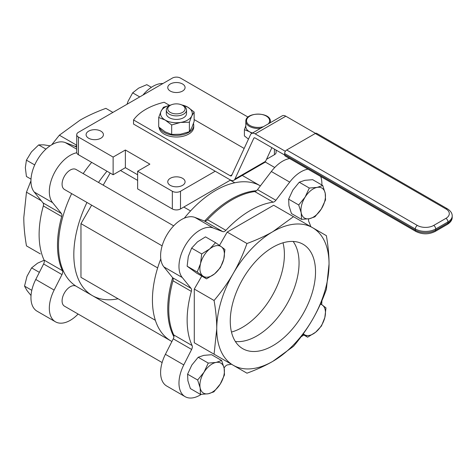 <?xml version="1.0" encoding="UTF-8"?>
<svg xmlns="http://www.w3.org/2000/svg" width="476" height="476" viewBox="0 0 476 476"><rect width="100%" height="100%" fill="white"/><g stroke="black" fill="none" stroke-linecap="round" stroke-linejoin="round"><path stroke-width="0.71" d="M282.994 242.808A59.589 34.403 -60 0 1 231.473 332.052M235.364 341.5A59.589 34.403 120 0 0 277.74 317.528A59.589 34.403 120 0 0 299.059 262.919A59.589 34.403 120 0 0 293.127 241.451M230.259 321.086A60.297 34.813 -60 0 1 256.142 260.866A60.297 34.813 -60 0 1 302.367 243.879A60.297 34.813 -60 0 1 303.039 313.874A60.297 34.813 -60 0 1 242.088 348.289A60.297 34.813 -60 0 1 230.259 321.086M170.295 112.401A8.663 5.004 180 0 1 170.295 105.327A8.663 5.004 180 0 1 182.546 105.327A8.663 5.004 180 0 1 182.546 112.401A8.663 5.004 180 0 1 170.295 112.401M170.295 105.327L169.272 105.916A10.109 5.837 0 0 0 166.314 110.045A10.109 5.837 0 0 0 169.272 114.169A10.109 5.837 0 0 0 180.285 115.436A10.109 5.837 0 0 0 186.527 110.045A10.109 5.837 0 0 0 183.563 105.916L182.546 105.327M186.527 110.045L186.527 113.58A10.109 5.837 180 0 1 180.285 118.97A10.109 5.837 180 0 1 169.272 117.703A10.109 5.837 180 0 1 166.314 113.58L166.314 110.045M171.009 104.958A15.881 9.169 0 0 0 161.078 111.206A15.881 9.169 0 0 0 165.19 120.065L158.704 117.477L158.704 126.949L165.19 131.852L171.675 134.434L180.529 134.226L189.388 131.697L191.763 127.741L194.131 121.469L194.131 111.997L191.763 115.954A15.881 9.169 0 0 0 187.651 107.094A15.881 9.169 0 0 0 181.832 104.958M180.517 104.458L187.651 107.094L194.131 111.997M158.704 117.477L161.078 111.206L163.452 107.249L171.039 104.946M189.388 122.225L180.529 122.433A15.881 9.169 0 0 0 191.763 115.954L189.388 122.225L189.388 131.697M171.675 124.962L165.19 120.065A15.881 9.169 0 0 0 180.529 122.433L171.675 124.962L171.675 134.434M193.44 123.51A17.326 10.002 180 0 1 193.744 125.366A17.326 10.002 180 0 1 187.217 133.191A17.326 10.002 180 0 1 159.591 127.735M193.744 125.366L193.744 127.021A17.326 10.002 180 0 1 187.217 134.839A17.326 10.002 180 0 1 164.172 134.089A17.326 10.002 180 0 1 159.103 127.306M169.426 105.297L164.172 102.263A56.305 32.505 -0 0 0 133.542 119.946L133.542 124.069L230.247 179.904A7.217 4.165 60 0 0 233.853 180.261A7.217 4.165 60 0 0 234.948 179.012L253.779 138.278A2.166 1.25 -120 0 1 254.107 137.903A2.166 1.25 -120 0 1 255.19 138.01L284.648 155.021M133.542 119.946L230.247 175.775A2.166 1.25 -120 0 0 231.33 175.882A2.166 1.25 -120 0 0 231.657 175.507L250.483 134.773A7.217 4.165 60 0 1 251.578 133.524A7.217 4.165 60 0 1 255.19 133.881L285.362 151.303M284.63 154.712L284.63 153.534L415.304 228.974A14.435 8.336 0 0 0 435.718 228.974L435.718 230.158A14.435 8.336 180 0 1 415.304 230.158L284.63 154.712A2.886 1.666 120 0 0 285.231 156.033L415.899 231.479C422.307 234.585 428.715 234.585 435.123 231.479L447.375 224.404A2.886 1.666 -120 0 0 447.97 223.083L435.718 230.158A2.886 1.666 60 0 1 435.123 231.479M315.261 133.494L445.929 208.94A2.886 1.666 120 0 1 447.375 208.791L316.701 133.351A2.886 1.666 120 0 0 315.261 133.494L286.677 149.999A2.886 1.666 120 0 0 284.63 153.534M244.164 148.447L194.131 119.565M315.534 133.357L285.814 116.204A7.217 4.165 -120 0 0 282.203 115.841L251.578 133.524M233.853 180.261L264.483 162.578A7.217 4.165 -120 0 0 265.578 161.328L271.897 147.655M270.094 122.838A12.269 7.086 0 0 0 270.362 121.362C270.909 111.759 245.271 111.759 245.818 121.362L245.818 126.664A12.269 7.086 0 0 0 249.412 131.673A12.269 7.086 0 0 0 252.524 132.977M251.899 133.339L249.412 131.673L244.402 129.674L244.402 135.904L248.478 139.117M244.402 129.674L245.818 125.783M182.546 178.298A8.663 5.004 180 0 1 185.081 181.832A8.663 5.004 180 0 1 176.417 186.83A8.663 5.004 180 0 1 167.76 181.832A8.663 5.004 180 0 1 173.103 177.209A8.663 5.004 180 0 1 182.546 178.298M100.876 138.219A8.663 5.004 180 0 1 91.434 139.301A8.663 5.004 180 0 1 86.091 134.678A8.663 5.004 180 0 1 94.748 129.68A8.663 5.004 180 0 1 103.411 134.678A8.663 5.004 180 0 1 100.876 138.219M266.524 159.281L274.426 154.718A5.777 3.332 0 0 0 276.116 152.362L276.116 150.089M215.211 171.223L180.505 191.263A5.777 3.332 180 0 1 172.336 191.263L137.629 171.223L137.629 188.907L172.336 208.946A5.777 3.332 0 0 0 180.505 208.946L230.533 180.059M137.629 171.223L149.875 164.149L125.378 150.005L113.127 157.08L78.415 137.04A5.777 3.332 180 0 1 76.725 134.678L76.725 152.362A5.777 3.332 0 0 0 78.415 154.718L113.127 174.757L125.378 167.689L137.629 174.757M76.725 134.678A5.777 3.332 180 0 1 78.415 132.322L172.336 78.1A5.777 3.332 180 0 1 180.505 78.1L248.038 117.09M170.295 91.065A8.663 5.004 180 0 1 167.76 87.53A8.663 5.004 180 0 1 176.417 82.526A8.663 5.004 180 0 1 185.081 87.53A8.663 5.004 180 0 1 179.738 92.148A8.663 5.004 180 0 1 170.295 91.065M113.127 157.08L113.127 174.757M125.378 150.005L125.378 167.689M234.769 182.772L230.301 180.19M190.543 210.945L183.79 207.048M170.967 340.983L171.895 341.518L170.967 340.983A89.512 51.682 -60 0 1 160.781 258.896M173.918 336.776A89.512 51.682 -60 0 1 172.669 277.734M184.295 218.169A89.512 51.682 -60 0 1 260.384 185.89L242.242 175.418M204.68 221.078A89.512 51.682 -60 0 1 256.54 190.692M155.36 320.306L80.968 277.353L155.36 320.306M157.651 267.917L80.968 223.643L80.968 277.353M137.629 180.398L120.493 170.503M110.176 173.056L103.191 185.158M91.642 205.162L80.968 223.643M71.65 193.619A89.512 51.682 -60 0 0 77.047 286.76L92.362 295.602A89.512 51.682 -60 0 1 86.959 202.461M118.072 298.773A89.512 51.682 -60 0 1 92.362 295.602L77.047 286.76M83.199 173.615A89.512 51.682 -60 0 1 91.666 162.37M98.508 182.457A89.512 51.682 -60 0 1 106.981 171.211M322.722 185.491L312.661 179.678L304.86 180.321L299.249 182.225L292.853 190.061L288.646 199.164L288.956 205.721L291.455 213.551L301.516 219.359L301.207 212.796L298.708 204.972L305.104 197.135L309.311 188.038L317.111 187.395L322.722 185.491L325.221 193.315A17.326 10.002 120 0 0 317.111 187.395A17.326 10.002 120 0 0 305.104 197.135A17.326 10.002 120 0 0 301.207 212.796A17.326 10.002 120 0 0 309.317 218.716A17.326 10.002 120 0 0 321.324 208.976A17.326 10.002 120 0 0 325.221 193.315L325.53 199.872L321.324 208.976L314.928 216.812L309.317 218.716L301.516 219.359M321.484 325.953L315.647 332.212A17.326 10.002 120 0 0 324.828 317.546L321.484 325.953M320.574 303.777L325.983 307.871L324.828 317.546A17.326 10.002 120 0 0 322.395 305.086A17.326 10.002 120 0 0 320.407 304.146M307.621 337.204L304.033 334.414A17.326 10.002 120 0 0 315.647 332.212L307.621 337.204L302.825 334.432M303.295 333.783A17.326 10.002 120 0 0 304.033 334.414L303.248 333.849M221.661 360.528L224.16 368.359L224.47 374.915L220.263 384.019L213.867 391.855L208.256 393.759A17.326 10.002 120 0 0 220.263 384.019A17.326 10.002 120 0 0 224.16 368.359A17.326 10.002 120 0 0 216.05 362.438A17.326 10.002 120 0 0 204.043 372.178A17.326 10.002 120 0 0 200.146 387.839L197.647 380.015L204.043 372.178L208.25 363.081L216.05 362.438L221.661 360.528L211.6 354.721L203.799 355.364L198.189 357.268L191.792 365.104L187.586 374.207L187.895 380.764L190.394 388.589L200.455 394.402L200.146 387.839A17.326 10.002 120 0 0 208.256 393.759L200.455 394.402M198.189 357.268L208.25 363.081M187.586 374.207L197.647 380.015M288.646 199.164L298.708 204.972M299.249 182.225L309.311 188.038M162.126 362.551L64.48 306.175A11.549 6.67 -60 0 1 64.48 292.835A11.549 6.67 -60 0 1 76.029 286.171L171.895 341.518M151.392 87.316L146.81 84.669L138.647 88.125L132.667 92.838L128.038 101.323L127.038 104.25M44.143 260.247L37.586 263.168L31.606 267.881L26.977 276.366L24.532 286.112L26.977 290.509L31.023 295.525M39.359 272.355L31.606 267.881M31.803 290.306L24.532 286.112M139.736 96.92L132.667 92.838M215.557 242.689L221.334 246.735A17.326 10.002 120 0 0 209.72 248.942L215.557 242.689L205.495 236.875L197.469 241.867L191.632 248.127L188.288 256.534L187.133 266.209L196.499 273.045L206.56 278.853L197.195 272.016L200.539 263.609L201.693 253.934L209.72 248.942A17.326 10.002 120 0 0 200.539 263.609A17.326 10.002 120 0 0 202.972 276.068A17.326 10.002 120 0 0 214.587 273.861L206.56 278.853M224.922 249.519L223.768 259.194A17.326 10.002 120 0 0 221.334 246.735L224.922 249.519M223.768 259.194L220.424 267.607L214.587 273.861A17.326 10.002 120 0 0 223.768 259.194M191.632 248.127L201.693 253.934M187.133 266.209L197.195 272.016M162.126 245.854L64.48 189.478A11.549 6.67 -60 0 1 62.082 184.194A11.549 6.67 -60 0 1 67.128 172.568A11.549 6.67 -60 0 1 76.029 169.474L173.675 225.85M50.075 145.829L43.709 144.829L38.681 144.912L31.458 151.904L26.43 160.15L25.335 167.689L26.43 176.489L31.005 179.131M45.952 149.113L38.681 144.912M34.718 164.94L26.43 160.15M307.972 169.164A29.595 17.088 120 0 0 289.705 182.112L275.89 200.265A4.332 2.499 -60 0 1 273.141 202.175A89.512 51.682 120 0 0 225.874 230.325A4.332 2.499 -60 0 1 222.732 231.604L213.248 228.01A29.595 17.088 120 0 0 186.045 244.218A29.595 17.088 120 0 0 182.26 277.514L191.078 288.379A4.332 2.499 -60 0 1 191.352 291.389A89.512 51.682 120 0 0 192.096 345.54A4.332 2.499 -60 0 1 191.632 349.438L183.784 364.919A29.595 17.088 120 0 0 185.105 396.657A29.595 17.088 120 0 0 201.211 394.39M224.071 367.93L224.975 366.74A4.332 2.499 -60 0 1 227.724 364.836A89.512 51.682 120 0 0 231.39 364.2M301.118 336.752A29.595 17.088 120 0 0 303.789 334.991M321.633 304.533A29.595 17.088 120 0 0 321.889 300.772M310.792 226.665A89.512 51.682 120 0 0 308.769 221.465A4.332 2.499 -60 0 1 308.74 218.817M321.871 184.997A29.595 17.088 120 0 0 320.681 176.501M246.967 373.19L214.075 354.198L216.747 328.886C216.753 320.3 215.866 310.834 214.075 300.487C221.566 291.651 227.939 282.667 233.192 273.545C238.464 264.436 243.052 254.428 246.967 243.522C256.82 239.898 265.459 235.941 272.891 231.633L293.478 216.669L326.369 235.656C328.16 246.003 329.053 255.463 329.041 264.055L326.369 289.366C322.46 300.273 317.867 310.287 312.595 319.39C307.341 328.511 300.969 337.496 293.478 346.338L272.891 361.302C265.459 365.61 256.82 369.566 246.967 373.19L194.285 342.774L194.285 289.063L201.776 276.092M293.478 216.669L273.688 205.239L227.177 232.098L219.49 245.414M222.732 231.604L204.359 220.995L194.874 217.401A29.595 17.088 120 0 0 167.671 233.609A29.595 17.088 120 0 0 163.887 266.905L172.699 277.77L191.078 288.379M204.359 220.995A4.332 2.499 120 0 0 207.5 219.716L225.874 230.325M273.141 202.175L254.767 191.566A89.512 51.682 120 0 0 207.5 219.716M254.767 191.566A4.332 2.499 120 0 0 257.51 189.656L275.89 200.265M289.598 158.556A29.595 17.088 120 0 0 271.332 171.503L257.51 189.656M191.632 349.438L173.258 338.829L165.41 354.311A29.595 17.088 120 0 0 166.731 386.048L185.105 396.657M173.258 338.829A4.332 2.499 120 0 0 173.722 334.931L192.096 345.54M191.352 291.389L172.978 280.78A89.512 51.682 120 0 0 173.722 334.931M172.978 280.78A4.332 2.499 120 0 0 172.699 277.77M214.075 354.198L194.285 342.774M76.725 145.787A4.332 2.499 -60 0 1 74.708 146.138L65.224 142.55A29.595 17.088 120 0 0 38.02 158.758A29.595 17.088 120 0 0 34.236 192.048L43.048 202.919A4.332 2.499 -60 0 1 43.328 205.929A89.512 51.682 120 0 0 44.072 260.08A4.332 2.499 -60 0 1 43.608 263.978L35.76 279.46A29.595 17.088 120 0 0 37.08 311.197L55.454 321.806A29.595 17.088 120 0 0 78.1 314.041M43.608 263.978L61.981 274.587A4.332 2.499 120 0 0 62.445 270.689L44.072 260.08M43.328 205.929L61.701 216.538A89.512 51.682 120 0 0 62.445 270.689M61.701 216.538A4.332 2.499 120 0 0 61.428 213.528L43.048 202.919M76.767 152.748A29.595 17.088 120 0 0 53.717 174.216A29.595 17.088 120 0 0 52.61 202.663L61.428 213.528M162.947 83.52A29.595 17.088 120 0 0 142.925 95.075M61.981 274.587L54.133 290.068A29.595 17.088 120 0 0 55.454 321.806M112.901 112.413L105.874 108.355C96.021 111.979 87.382 115.936 79.95 120.238L59.363 135.208L51.723 144.787M246.967 243.522L227.177 232.098M76.725 145.234L59.363 135.208M214.075 300.487L194.285 289.063M312.595 319.39A79.403 45.845 120 0 0 329.041 264.055A79.403 45.845 120 0 0 312.595 227.701A79.403 45.845 120 0 0 272.891 231.633A79.403 45.845 120 0 0 233.192 273.545A79.403 45.845 120 0 0 216.747 328.886A79.403 45.845 120 0 0 233.192 365.235A79.403 45.845 120 0 0 272.891 361.302A79.403 45.845 120 0 0 312.595 319.39M40.341 253.898A79.403 45.845 -60 0 1 40.246 253.839L26.472 245.89L40.246 253.839A79.403 45.845 -60 0 1 40.151 253.785M30.952 180.773L26.472 192.179L23.8 217.49C23.788 226.076 24.681 235.543 26.472 245.89M41.269 200.723L26.472 192.179M445.929 208.94A11.549 6.67 180 0 1 445.929 218.365A2.886 1.666 -120 0 1 447.97 221.905L447.97 223.083A14.435 8.336 180 0 0 452.2 217.187L452.2 216.009A14.435 8.336 0 0 1 447.97 221.905L435.718 228.974A2.886 1.666 -120 0 0 433.678 225.44A11.549 6.67 180 0 1 417.345 225.44A2.886 1.666 -60 0 0 415.304 228.974L415.304 230.158A2.886 1.666 120 0 0 415.899 231.479M417.345 225.44L286.677 149.999M445.929 218.365L433.678 225.44M232.002 174.763L230.247 175.775M285.814 116.204L255.19 133.881M254.595 137.802L253.779 138.278M265.578 161.328L234.948 179.012M263.43 126.681A11.549 6.67 180 0 1 261.08 127.211A11.549 6.67 180 0 1 246.538 120.868A11.549 6.67 180 0 1 260.759 114.282A11.549 6.67 180 0 1 268.333 123.855M245.818 121.362A12.269 7.086 0 0 0 260.646 128.288M274.426 149.113L274.426 154.718M180.505 208.946L180.505 191.263M172.336 191.263L172.336 208.946M78.415 154.718L78.415 137.04M271.332 171.503L289.705 182.112M163.887 266.905L182.26 277.514M194.874 217.401L213.248 228.01M165.41 354.311L183.784 364.919M74.708 146.138L76.725 147.304M52.61 202.663L34.236 192.048M76.725 149.19L65.224 142.55M54.133 290.068L35.76 279.46M452.2 217.187C452.289 219.858 450.683 222.268 447.375 224.404M447.375 208.791C450.665 210.91 452.277 213.313 452.2 216.009M270.362 122.683L270.362 121.362M265.174 161.983L274.735 167.504"/></g></svg>
